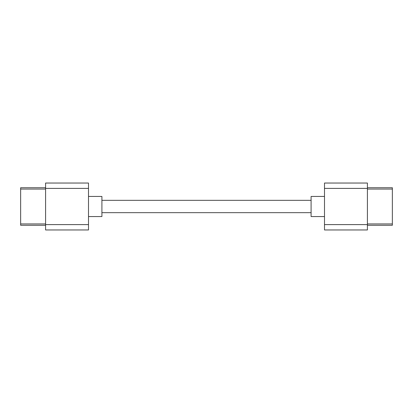 <?xml version="1.0" encoding="UTF-8"?>
<svg xmlns="http://www.w3.org/2000/svg" width="413" height="413" viewBox="0 0 413 413"><rect width="100%" height="100%" fill="white"/><g stroke="black" fill="none" stroke-linecap="round" stroke-linejoin="round"><path stroke-width="0.62" d="M367.41 224.6L367.41 183.036L324.499 183.036L324.499 229.964L367.41 229.964L367.41 224.6L324.499 224.6M392.35 187.729L367.41 187.729L392.35 187.729L392.35 225.271L367.41 225.271M324.499 216.557L311.092 216.557L311.092 196.443L324.499 196.443M88.501 216.557L101.908 216.557L101.908 196.443L88.501 196.443M45.59 224.6L45.59 183.036L88.501 183.036L88.501 229.964L45.59 229.964L45.59 224.6L88.501 224.6M45.59 225.271L20.65 225.271L20.65 187.729L45.59 187.729M367.41 188.4L324.499 188.4M367.41 189.066L392.35 189.066M367.41 223.934L392.35 223.934M45.59 188.4L88.501 188.4M45.59 189.066L20.65 189.066M45.59 223.934L20.65 223.934M311.092 212.669L101.908 212.669M311.092 200.331L101.908 200.331"/></g></svg>
